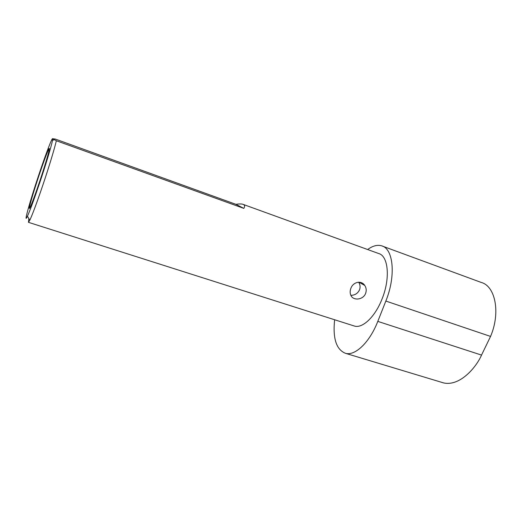 <?xml version="1.0" encoding="UTF-8"?>
<svg xmlns="http://www.w3.org/2000/svg" width="522" height="522" viewBox="0 0 522 522"><rect width="100%" height="100%" fill="white"/><g stroke="black" fill="none" stroke-linecap="round" stroke-linejoin="round"><path stroke-width="0.78" d="M235.911 204.324C238.926 203.854 241.21 203.828 242.75 204.232C244.785 204.833 245.138 206.216 243.813 208.382L235.911 204.324L55.319 139.061L52.611 138.735C52.102 137.397 45.558 154.662 38.896 174.596C30.015 200.963 23.027 225.889 27.451 216.212C30.015 210.503 34.1 199.365 39.698 182.804C45.995 164.078 51.613 145.37 52.481 140.425L52.611 138.735L56.33 140.751C54.751 147.902 49.199 166.264 43.124 184.305C37.062 202.184 32.625 214.157 29.806 220.219L28.475 222.339L28.834 218.568M38.987 175.522C33.858 190.967 30.681 201.512 29.467 207.156C28.377 212.676 33.421 200.128 39.587 181.695C46.739 160.482 51.521 142.93 48.344 150.003C46.301 154.571 43.182 163.079 38.987 175.522M358.679 282.2C360.18 284.581 360.467 287.12 359.534 289.821C357.753 293.462 354.869 295.295 350.882 295.328M350.862 288.366C353.042 281.991 361.276 279.975 364.754 285.443C366.333 287.87 366.627 290.513 365.628 293.357C363.227 300.059 352.97 300.998 350.797 295.145C349.936 293.064 349.955 290.806 350.862 288.366M243.389 204.467L378.496 253.47C388.296 255.663 390.541 278.154 382.071 298.923C375.214 316.691 362.614 328.599 354.516 326.08L353.648 325.8M243.813 208.382L56.33 140.751M382.6 246.188L481.193 282.428C495.358 286.049 500.748 312.743 490.549 336.422L481.525 355.084C476.599 366.738 460.143 386.704 443.524 382.9L442.238 382.509M367.645 249.529C372.656 245.855 377.289 244.609 381.543 245.797C393.366 248.439 396.178 275.727 385.836 301.063L377.804 321.389C369.674 342.386 355.077 356.141 345.538 353.329C336.305 349.681 332.671 338.484 334.635 319.751M385.836 301.063L490.549 336.422M377.804 321.389L481.525 355.084M52.481 140.425L54.164 139.707M30.42 206.732L29.467 207.156M364.754 285.443L358.953 282.2M28.475 222.339L354.516 326.08M345.538 353.329L443.524 382.9M48.931 151.06L48.344 150.003M27.451 216.212L29.806 220.219"/></g></svg>
